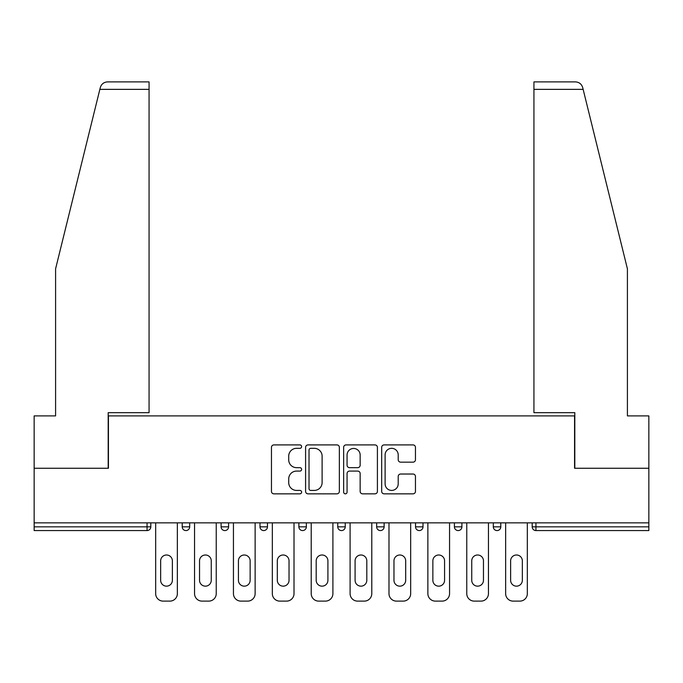 <?xml version="1.0" encoding="UTF-8"?>
<svg xmlns="http://www.w3.org/2000/svg" width="683" height="683" viewBox="0 0 683 683"><rect width="100%" height="100%" fill="white"/><g stroke="black" fill="none" stroke-linecap="round" stroke-linejoin="round"><path stroke-width="1.02" d="M301.621 446.622A1.716 1.716 0 0 0 299.905 444.906L273.909 444.906A2.45 2.45 0 0 0 271.458 447.356L271.458 491.393A2.45 2.45 0 0 0 273.909 493.843L299.905 493.843A1.716 1.716 0 0 0 301.621 492.127A1.716 1.716 0 0 0 299.905 490.42L296.542 490.42A7.829 7.829 0 0 1 288.713 482.591L288.713 478.92A7.829 7.829 0 0 1 296.542 471.091L299.905 471.091A1.716 1.716 0 0 0 301.621 469.375A1.716 1.716 0 0 0 299.905 467.659L296.542 467.659A7.829 7.829 0 0 1 288.713 459.83L288.713 456.167A7.829 7.829 0 0 1 296.542 448.33L299.905 448.33A1.716 1.716 0 0 0 301.621 446.622M413.01 462.16A2.45 2.45 0 0 0 415.452 459.71L415.452 447.356A2.45 2.45 0 0 0 413.01 444.906L384.136 444.906A2.45 2.45 0 0 0 381.686 447.356L381.686 491.393A2.45 2.45 0 0 0 384.136 493.843L413.01 493.843A2.45 2.45 0 0 0 415.452 491.393L415.452 476.469A2.45 2.45 0 0 0 413.01 474.028L400.648 474.028A2.45 2.45 0 0 0 398.206 476.469L398.206 483.871A6.548 6.548 0 0 1 391.658 490.42A6.548 6.548 0 0 1 385.11 483.871L385.11 454.878A6.548 6.548 0 0 1 391.658 448.33A6.548 6.548 0 0 1 398.206 454.878L398.206 459.71A2.45 2.45 0 0 0 400.648 462.16L413.01 462.16M99.855 89.362L100.299 87.569C101.434 84.035 103.85 82.139 107.564 81.883L149.065 81.883L149.065 89.362L99.855 89.362L55.588 268.837L55.588 415.904L34.15 415.904L34.15 468.256L108.435 468.256L108.435 415.904L574.565 415.904L574.565 468.256L648.85 468.256L648.85 522.845L34.15 522.845L34.15 526.832L147.067 526.832L147.067 522.845M149.065 89.362L149.065 412.669L108.187 412.669L108.187 468.256L34.15 468.256L34.15 522.845M339.357 447.356A2.45 2.45 0 0 0 336.915 444.906L308.042 444.906A2.45 2.45 0 0 0 305.591 447.356L305.591 491.393A2.45 2.45 0 0 0 308.042 493.843L336.915 493.843A2.45 2.45 0 0 0 339.357 491.393L339.357 447.356M346.085 444.906L374.958 444.906A2.45 2.45 0 0 1 377.409 447.356L377.409 491.393A2.45 2.45 0 0 1 374.958 493.843L362.605 493.843A2.45 2.45 0 0 1 360.154 491.393L360.154 473.532A2.45 2.45 0 0 0 357.713 471.091L349.517 471.091A2.45 2.45 0 0 0 347.066 473.532L347.066 492.127A1.716 1.716 0 0 1 345.35 493.843A1.716 1.716 0 0 1 343.643 492.127L343.643 447.356A2.45 2.45 0 0 1 346.085 444.906M147.067 530.571A3.739 3.739 0 0 0 150.806 526.832L147.067 526.832L147.067 530.571A3.739 3.739 0 0 0 150.806 526.832L150.806 522.845L150.806 526.832A3.739 3.739 0 0 1 147.067 530.571L34.15 530.571L34.15 526.832M648.85 522.845L648.85 530.571L535.933 530.571A3.739 3.739 0 0 1 532.194 526.832L532.194 522.845L532.194 526.832L648.85 526.832M182.216 522.845L182.216 526.832L182.216 522.845M185.955 530.571A3.739 3.739 0 0 1 182.216 526.832A3.739 3.739 0 0 0 185.955 530.571A3.739 3.739 0 0 0 189.695 526.832L189.695 522.845L189.695 526.832A3.739 3.739 0 0 1 185.955 530.571A3.739 3.739 0 0 1 182.216 526.832L189.695 526.832M221.104 526.832A3.739 3.739 0 0 0 224.844 530.571A3.739 3.739 0 0 0 228.583 526.832A3.739 3.739 0 0 1 224.844 530.571A3.739 3.739 0 0 0 228.583 526.832L228.583 522.845L228.583 526.832L221.104 526.832A3.739 3.739 0 0 0 224.844 530.571A3.739 3.739 0 0 1 221.104 526.832L221.104 522.845M259.992 522.845L259.992 526.832L259.992 522.845M267.463 522.845L267.463 526.832L267.463 522.845M306.351 522.845L306.351 526.832L298.872 526.832A3.739 3.739 0 0 0 302.612 530.571A3.739 3.739 0 0 1 298.872 526.832L298.872 522.845M337.761 526.832A3.739 3.739 0 0 0 341.5 530.571A3.739 3.739 0 0 0 345.239 526.832A3.739 3.739 0 0 1 341.5 530.571A3.739 3.739 0 0 0 345.239 526.832L345.239 522.845L345.239 526.832L337.761 526.832A3.739 3.739 0 0 0 341.5 530.571A3.739 3.739 0 0 1 337.761 526.832L337.761 522.845M376.649 522.845L376.649 526.832L376.649 522.845M384.128 522.845L384.128 526.832L384.128 522.845M415.537 522.845L415.537 526.832L415.537 522.845M423.008 522.845L423.008 526.832L423.008 522.845M454.417 526.832A3.739 3.739 0 0 0 458.156 530.571A3.739 3.739 0 0 0 461.896 526.832A3.739 3.739 0 0 1 458.156 530.571A3.739 3.739 0 0 0 461.896 526.832L461.896 522.845L461.896 526.832L454.417 526.832A3.739 3.739 0 0 0 458.156 530.571A3.739 3.739 0 0 1 454.417 526.832L454.417 522.845M493.305 526.832A3.739 3.739 0 0 0 497.045 530.571A3.739 3.739 0 0 0 500.784 526.832L500.784 522.845L500.784 526.832L493.305 526.832A3.739 3.739 0 0 0 497.045 530.571A3.739 3.739 0 0 1 493.305 526.832L493.305 522.845M263.732 530.571A3.739 3.739 0 0 1 259.992 526.832A3.739 3.739 0 0 0 263.732 530.571A3.739 3.739 0 0 0 267.463 526.832A3.739 3.739 0 0 1 263.732 530.571A3.739 3.739 0 0 1 259.992 526.832L267.463 526.832A3.739 3.739 0 0 1 263.732 530.571M306.351 526.832A3.739 3.739 0 0 1 302.612 530.571A3.739 3.739 0 0 0 306.351 526.832A3.739 3.739 0 0 1 302.612 530.571A3.739 3.739 0 0 1 298.872 526.832M380.388 530.571A3.739 3.739 0 0 1 376.649 526.832A3.739 3.739 0 0 0 380.388 530.571A3.739 3.739 0 0 0 384.128 526.832A3.739 3.739 0 0 1 380.388 530.571A3.739 3.739 0 0 1 376.649 526.832L384.128 526.832A3.739 3.739 0 0 1 380.388 530.571M419.268 530.571A3.739 3.739 0 0 1 415.537 526.832L423.008 526.832A3.739 3.739 0 0 1 419.268 530.571A3.739 3.739 0 0 0 423.008 526.832A3.739 3.739 0 0 1 419.268 530.571M310.731 448.33A1.716 1.716 0 0 0 309.023 450.046L309.023 488.704A1.716 1.716 0 0 0 310.731 490.42L314.282 490.42A7.829 7.829 0 0 0 322.111 482.591L322.111 456.167A7.829 7.829 0 0 0 314.282 448.33L310.731 448.33M360.154 454.998A6.548 6.548 0 0 0 353.615 448.458A6.548 6.548 0 0 0 347.066 454.998L347.066 465.217A2.45 2.45 0 0 0 349.517 467.659L357.713 467.659A2.45 2.45 0 0 0 360.154 465.217L360.154 454.998M177.358 522.845L177.358 593.638A7.479 7.479 0 0 1 169.879 601.117L163.143 601.117A7.479 7.479 0 0 1 155.673 593.638L155.673 522.845M160.659 560.854A5.857 5.857 0 0 1 166.515 554.997A5.857 5.857 0 0 1 172.372 560.854L172.372 580.302A5.857 5.857 0 0 1 166.515 586.159A5.857 5.857 0 0 1 160.659 580.302L160.659 560.854M216.238 522.845L216.238 593.638A7.479 7.479 0 0 1 208.767 601.117L202.031 601.117A7.479 7.479 0 0 1 194.553 593.638L194.553 522.845M199.538 560.854A5.857 5.857 0 0 1 205.395 554.997A5.857 5.857 0 0 1 211.26 560.854L211.26 580.302A5.857 5.857 0 0 1 205.395 586.159A5.857 5.857 0 0 1 199.538 580.302L199.538 560.854M255.126 522.845L255.126 593.638A7.479 7.479 0 0 1 247.647 601.117L240.92 601.117A7.479 7.479 0 0 1 233.441 593.638L233.441 522.845M238.427 560.854A5.857 5.857 0 0 1 244.283 554.997A5.857 5.857 0 0 1 250.14 560.854L250.14 580.302A5.857 5.857 0 0 1 244.283 586.159A5.857 5.857 0 0 1 238.427 580.302L238.427 560.854M294.014 522.845L294.014 593.638A7.479 7.479 0 0 1 286.536 601.117L279.808 601.117A7.479 7.479 0 0 1 272.329 593.638L272.329 522.845M277.315 560.854A5.857 5.857 0 0 1 283.172 554.997A5.857 5.857 0 0 1 289.029 560.854L289.029 580.302A5.857 5.857 0 0 1 283.172 586.159A5.857 5.857 0 0 1 277.315 580.302L277.315 560.854M332.903 522.845L332.903 593.638A7.479 7.479 0 0 1 325.424 601.117L318.688 601.117A7.479 7.479 0 0 1 311.217 593.638L311.217 522.845M316.195 560.854A5.857 5.857 0 0 1 322.06 554.997A5.857 5.857 0 0 1 327.917 560.854L327.917 580.302A5.857 5.857 0 0 1 322.06 586.159A5.857 5.857 0 0 1 316.195 580.302L316.195 560.854M371.783 522.845L371.783 593.638A7.479 7.479 0 0 1 364.312 601.117L357.576 601.117A7.479 7.479 0 0 1 350.097 593.638L350.097 522.845M355.083 560.854A5.857 5.857 0 0 1 360.94 554.997A5.857 5.857 0 0 1 366.805 560.854L366.805 580.302A5.857 5.857 0 0 1 360.94 586.159A5.857 5.857 0 0 1 355.083 580.302L355.083 560.854M149.065 81.883L119.149 81.883L149.065 81.883M100.299 87.569C100.99 85.554 100.99 85.554 100.299 87.569C100.99 85.554 100.99 85.554 100.299 87.569M583.145 89.362L533.935 89.362L533.935 412.669L574.813 412.669L574.813 468.256L648.85 468.256L648.85 415.904L627.412 415.904L627.412 268.837L582.701 87.569C582.01 85.554 582.01 85.554 582.701 87.569C582.01 85.554 582.01 85.554 582.701 87.569C581.566 84.035 579.15 82.139 575.436 81.883L533.935 81.883L575.436 81.883M533.935 89.362L533.935 81.883M410.671 522.845L410.671 593.638A7.479 7.479 0 0 1 403.192 601.117L396.464 601.117A7.479 7.479 0 0 1 388.986 593.638L388.986 522.845M393.971 560.854A5.857 5.857 0 0 1 399.828 554.997A5.857 5.857 0 0 1 405.685 560.854L405.685 580.302A5.857 5.857 0 0 1 399.828 586.159A5.857 5.857 0 0 1 393.971 580.302L393.971 560.854M449.559 522.845L449.559 593.638A7.479 7.479 0 0 1 442.08 601.117L435.353 601.117A7.479 7.479 0 0 1 427.874 593.638L427.874 522.845M432.86 560.854A5.857 5.857 0 0 1 438.717 554.997A5.857 5.857 0 0 1 444.573 560.854L444.573 580.302A5.857 5.857 0 0 1 438.717 586.159A5.857 5.857 0 0 1 432.86 580.302L432.86 560.854M488.447 522.845L488.447 593.638A7.479 7.479 0 0 1 480.969 601.117L474.233 601.117A7.479 7.479 0 0 1 466.762 593.638L466.762 522.845M471.74 560.854A5.857 5.857 0 0 1 477.605 554.997A5.857 5.857 0 0 1 483.462 560.854L483.462 580.302A5.857 5.857 0 0 1 477.605 586.159A5.857 5.857 0 0 1 471.74 580.302L471.74 560.854M527.327 522.845L527.327 593.638A7.479 7.479 0 0 1 519.857 601.117L513.121 601.117A7.479 7.479 0 0 1 505.642 593.638L505.642 522.845M510.628 560.854A5.857 5.857 0 0 1 516.485 554.997A5.857 5.857 0 0 1 522.341 560.854L522.341 580.302A5.857 5.857 0 0 1 516.485 586.159A5.857 5.857 0 0 1 510.628 580.302L510.628 560.854M535.933 522.845L535.933 530.571M497.045 530.571A3.739 3.739 0 0 0 500.784 526.832"/></g></svg>
